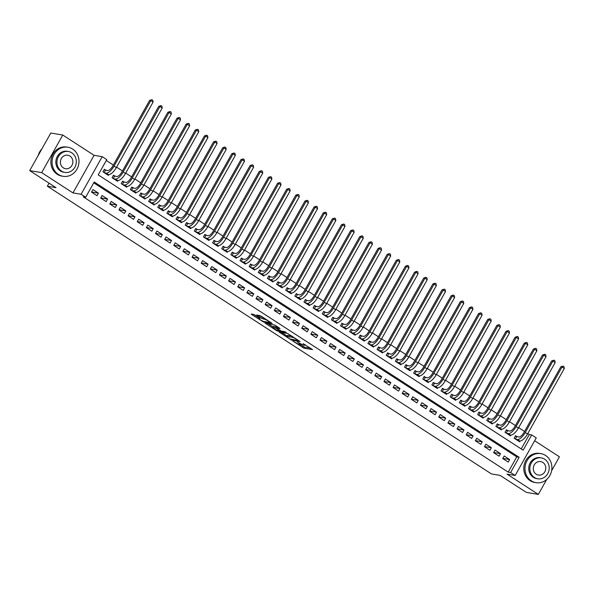 <?xml version="1.0" encoding="UTF-8"?>
<svg xmlns="http://www.w3.org/2000/svg" width="594" height="594" viewBox="0 0 594 594"><rect width="100%" height="100%" fill="white"/><g stroke="black" fill="none" stroke-linecap="round" stroke-linejoin="round"><path stroke-width="0.89" d="M292.827 341.015L304.024 348.203L312.593 349.606L303.096 343.629A3.705 0.557 -150.7 0 1 304.826 345.188A3.705 0.557 -150.7 0 1 304.462 345.24L303.764 345.121A3.705 0.557 -150.7 0 1 299.383 343.005L297.193 341.75L298.73 342.901A3.705 0.557 -150.7 0 1 300.453 344.461A3.705 0.557 -150.7 0 1 300.096 344.505L299.391 344.386A3.705 0.557 -150.7 0 1 295.018 342.278L292.827 341.015M254.975 315.058L253.608 314.397L251.232 314.003L251.663 314.508L263.617 322.022L272.186 323.426L261.063 316.082L256.719 314.954L261.783 318.377L264.575 319.275A3.096 0.468 -150.7 0 1 267.731 320.73A3.096 0.468 -150.7 0 1 269.669 322.342A3.096 0.468 -150.7 0 1 269.372 322.386L263.803 321.451A3.096 0.468 -150.7 0 1 260.647 319.995A3.096 0.468 -150.7 0 1 258.702 318.384A3.096 0.468 -150.7 0 1 259.006 318.339L260.046 318.481L259.504 317.998L254.975 315.058M85.677 197.238L81.103 194.275L102.205 156.675L106.772 159.638L98.218 174.881L523.143 450.178L531.697 434.934L536.263 437.897L515.169 475.49L510.595 472.527L519.149 457.291L94.231 181.994L85.677 197.238L83.279 196.837L508.204 472.126L510.595 472.527M515.169 475.49L507.024 474.123L538.327 494.401L526.358 492.396L500.081 475.378L491.468 473.938L47.357 186.204L55.97 187.652L29.7 170.627L41.669 172.631L72.965 192.909L81.103 194.275M279.128 332.076L291.513 340.095L300.081 341.498L287.593 333.494L279.128 332.076M276.195 330.398L265.072 323.054L275.007 325.118L280.078 328.541L276.537 327.977L276.96 328.482L281.333 331.088L284.905 331.682L286.241 332.492L277.561 331.058L276.195 330.398L276.418 329.997M29.7 170.627L50.794 133.034L62.771 135.038L41.669 172.631M538.327 494.401L546.71 479.462M551.603 470.738L559.422 456.808L534.652 440.763M105.955 170.307L104.358 169.268L102.933 171.807L108.412 175.364L108.828 174.621M115.095 176.225L113.499 175.185L112.073 177.732L117.553 181.281L117.968 180.546M124.235 182.143L122.631 181.111L121.206 183.65L126.693 187.199L127.109 186.464M133.368 188.068L131.771 187.028L130.346 189.568L135.833 193.124L136.241 192.382M142.508 193.986L140.912 192.946L139.486 195.493L144.966 199.042L145.382 198.307M151.648 199.903L150.052 198.871L148.626 201.411L154.106 204.96L154.522 204.225M160.788 205.828L159.185 204.789L157.759 207.328L163.246 210.885L163.654 210.142M169.921 211.746L168.325 210.714L166.899 213.253L172.379 216.803L172.795 216.068M179.061 217.664L177.465 216.632L176.039 219.171L181.519 222.72L181.935 221.985M188.201 223.589L186.598 222.55L185.172 225.089L190.659 228.645L191.075 227.91M197.342 229.507L195.738 228.475L194.312 231.014L199.799 234.563L200.208 233.828M206.474 235.424L204.878 234.392L203.452 236.932L208.932 240.481L209.348 239.746M215.615 241.35L214.018 240.31L212.593 242.849L218.072 246.406L218.488 245.671M224.755 247.267L223.151 246.235L221.725 248.775L227.212 252.324L227.621 251.589M233.888 253.193L232.291 252.153L230.866 254.692L236.345 258.249L236.761 257.506M243.028 259.11L241.431 258.071L240.006 260.61L245.485 264.167L245.901 263.432M252.168 265.028L250.564 263.996L249.138 266.535L254.626 270.084L255.041 269.349M261.308 270.953L259.704 269.914L258.279 272.453L263.766 276.01L264.174 275.267M270.441 276.871L268.844 275.831L267.419 278.378L272.898 281.927L273.314 281.192M279.581 282.789L277.985 281.756L276.559 284.296L282.039 287.845L282.454 287.11M288.721 288.714L287.117 287.674L285.692 290.214L291.179 293.77L291.587 293.028M297.854 294.631L296.257 293.592L294.832 296.139L300.312 299.688L300.727 298.953M306.994 300.549L305.398 299.517L303.972 302.056L309.452 305.606L309.868 304.871M316.134 306.474L314.53 305.435L313.112 307.974L318.592 311.531L319.008 310.788M325.274 312.392L323.671 311.36L322.245 313.899L327.732 317.448L328.14 316.713M334.407 318.31L332.811 317.278L331.385 319.817L336.865 323.366L337.281 322.631M343.547 324.235L341.951 323.195L340.525 325.735L346.005 329.291L346.421 328.556M352.688 330.153L351.084 329.121L349.658 331.66L355.145 335.209L355.554 334.474M361.82 336.07L360.224 335.038L358.798 337.578L364.285 341.127L364.694 340.392M370.96 341.996L369.364 340.956L367.938 343.495L373.418 347.052L373.834 346.317M380.101 347.913L378.504 346.881L377.079 349.421L382.558 352.97L382.974 352.235M389.241 353.838L387.637 352.799L386.211 355.338L391.698 358.895L392.107 358.152M398.374 359.756L396.777 358.717L395.352 361.256L400.831 364.813L401.247 364.077M407.514 365.674L405.917 364.642L404.492 367.181L409.971 370.73L410.387 369.995M416.654 371.599L415.05 370.559L413.624 373.099L419.112 376.655L419.527 375.913M425.794 377.517L424.19 376.477L422.765 379.024L428.252 382.573L428.66 381.838M434.927 383.434L433.33 382.402L431.905 384.942L437.384 388.491L437.8 387.756M444.067 389.36L442.471 388.32L441.045 390.859L446.525 394.416L446.94 393.674M453.207 395.277L451.603 394.238L450.178 396.785L455.665 400.334L456.073 399.599M462.34 401.195L460.744 400.163L459.318 402.702L464.798 406.251L465.213 405.516M471.48 407.12L469.884 406.081L468.458 408.62L473.938 412.177L474.354 411.434M480.62 413.038L479.016 411.998L477.591 414.545L483.078 418.094L483.494 417.359M489.76 418.956L488.157 417.924L486.731 420.463L492.218 424.012L492.626 423.277M498.893 424.881L497.297 423.841L495.871 426.381L501.351 429.937L501.767 429.202M508.033 430.799L506.437 429.766L505.011 432.306L510.491 435.855L510.907 435.12M502.739 458.546L508.226 462.095L509.652 459.556L504.165 456.006L502.739 458.546M493.607 452.628L499.086 456.177L500.512 453.638L495.032 450.089L493.607 452.628M484.466 446.703L489.946 450.259L491.372 447.72L485.892 444.164L484.466 446.703M475.326 440.785L480.813 444.334L482.239 441.795L476.752 438.246L475.326 440.785M466.193 434.867L471.673 438.417L473.099 435.877L467.619 432.328L466.193 434.867M457.053 428.942L462.533 432.499L463.959 429.959L458.479 426.403L457.053 428.942M447.913 423.025L453.4 426.574L454.818 424.034L449.339 420.485L447.913 423.025M438.773 417.107L444.26 420.656L445.686 418.117L440.199 414.56L438.773 417.107M429.64 411.182L435.12 414.738L436.545 412.199L431.066 408.642L429.64 411.182M420.5 405.264L425.98 408.813L427.405 406.274L421.926 402.725L420.5 405.264M411.36 399.346L416.847 402.895L418.273 400.356L412.785 396.799L411.36 399.346M402.22 393.421L407.707 396.978L409.132 394.431L403.645 390.882L402.22 393.421M393.087 387.503L398.567 391.052L399.992 388.513L394.513 384.964L393.087 387.503M383.947 381.578L389.426 385.135L390.852 382.595L385.372 379.039L383.947 381.578M374.807 375.66L380.294 379.217L381.719 376.67L376.232 373.121L374.807 375.66M365.674 369.743L371.153 373.292L372.579 370.753L367.099 367.203L365.674 369.743M356.534 363.818L362.013 367.374L363.439 364.835L357.959 361.278L356.534 363.818M347.393 357.9L352.881 361.449L354.306 358.91L348.819 355.361L347.393 357.9M338.253 351.982L343.74 355.531L345.166 352.992L339.679 349.443L338.253 351.982M329.121 346.057L334.6 349.614L336.026 347.074L330.546 343.518L329.121 346.057M319.98 340.139L325.46 343.688L326.886 341.149L321.406 337.6L319.98 340.139M310.84 334.222L316.327 337.771L317.753 335.231L312.266 331.682L310.84 334.222M301.707 328.296L307.187 331.853L308.613 329.314L303.133 325.757L301.707 328.296M292.567 322.379L298.047 325.928L299.473 323.388L293.993 319.839L292.567 322.379M283.427 316.461L288.914 320.01L290.34 317.471L284.853 313.914L283.427 316.461M274.287 310.536L279.774 314.092L281.2 311.553L275.713 307.996L274.287 310.536M265.154 304.618L270.634 308.167L272.059 305.628L266.58 302.079L265.154 304.618M256.014 298.7L261.494 302.249L262.919 299.71L257.44 296.154L256.014 298.7M246.874 292.775L252.361 296.332L253.787 293.785L248.299 290.236L246.874 292.775M237.741 286.857L243.221 290.407L244.646 287.867L239.167 284.318L237.741 286.857M228.601 280.932L234.081 284.489L235.506 281.95L230.027 278.393L228.601 280.932M219.461 275.015L224.948 278.571L226.373 276.024L220.886 272.475L219.461 275.015M210.321 269.097L215.808 272.646L217.233 270.107L211.746 266.558L210.321 269.097M201.188 263.172L206.667 266.728L208.093 264.189L202.613 260.632L201.188 263.172M192.048 257.254L197.527 260.803L198.953 258.264L193.473 254.715L192.048 257.254M182.907 251.336L188.395 254.885L189.82 252.346L184.333 248.797L182.907 251.336M173.767 245.411L179.254 248.968L180.68 246.428L175.193 242.872L173.767 245.411M164.635 239.493L170.114 243.043L171.54 240.503L166.06 236.954L164.635 239.493M155.494 233.576L160.974 237.125L162.4 234.585L156.92 231.036L155.494 233.576M146.354 227.651L151.841 231.207L153.267 228.668L147.78 225.111L146.354 227.651M137.221 221.733L142.701 225.282L144.127 222.743L138.647 219.193L137.221 221.733M128.081 215.815L133.561 219.364L134.987 216.825L129.507 213.268L128.081 215.815M118.941 209.89L124.428 213.446L125.854 210.907L120.367 207.351L118.941 209.89M109.801 203.972L115.288 207.521L116.714 204.982L111.227 201.433L109.801 203.972M100.668 198.054L106.148 201.604L107.573 199.064L102.094 195.508L100.668 198.054M508.204 472.126L516.758 456.89L93.755 182.833M98.433 193.139L92.954 189.59L91.528 192.129L97.008 195.686L98.433 193.139L91.602 191.996M521.22 448.93L529.299 434.533L527.799 433.561M524.554 431.459L518.659 427.635M515.414 425.534L509.518 421.718M506.274 419.616L500.378 415.8M497.133 413.691L491.245 409.875M488.001 407.774L482.105 403.957M478.861 401.856L472.965 398.039M469.72 395.931L463.832 392.114M460.588 390.013L454.692 386.197M451.447 384.095L445.552 380.271M442.307 378.17L436.412 374.354M433.167 372.252L427.279 368.436M424.034 366.335L418.139 362.511M414.894 360.409L408.999 356.593M405.754 354.492L399.866 350.675M396.621 348.574L390.726 344.75M387.481 342.649L381.586 338.832M378.341 336.731L372.445 332.915M369.201 330.813L363.313 326.99M360.068 324.888L354.173 321.072M350.928 318.971L345.032 315.154M341.788 313.045L335.9 309.229M332.655 307.128L326.759 303.311M323.515 301.21L317.619 297.394M314.375 295.285L308.479 291.468M305.234 289.367L299.346 285.551M296.102 283.449L290.206 279.626M286.961 277.524L281.066 273.708M277.821 271.607L271.933 267.79M268.681 265.689L262.793 261.865M259.548 259.764L253.653 255.947M250.408 253.846L244.513 250.029M241.268 247.928L235.38 244.104M232.135 242.003L226.24 238.187M222.995 236.085L217.1 232.269M213.855 230.168L207.959 226.344M204.715 224.242L198.827 220.426M195.582 218.325L189.686 214.508M186.442 212.4L180.546 208.583M177.302 206.482L171.414 202.665M168.169 200.564L162.273 196.748M159.029 194.639L153.133 190.823M149.888 188.721L143.993 184.905M140.748 182.804L134.86 178.98M131.616 176.878L125.72 173.062M122.475 170.961L116.58 167.144M113.335 165.043L106.304 160.484M517.174 436.716L515.57 435.684L514.144 438.224L519.631 441.773L520.04 441.038M49.057 183.167L47.357 186.204M72.965 192.909L94.067 155.316L62.771 135.038M94.067 155.316L102.205 156.675M529.299 434.533L531.697 434.934M516.758 456.89L519.149 457.291M509.652 459.556L502.814 458.412M500.512 453.638L493.681 452.494M491.372 447.72L484.541 446.569M482.239 441.795L475.4 440.651M473.099 435.877L466.268 434.734M463.959 429.959L457.128 428.809M454.818 424.034L447.987 422.891M445.686 418.117L438.847 416.973M436.545 412.199L429.714 411.048M427.405 406.274L420.574 405.13M418.273 400.356L411.434 399.213M409.132 394.431L402.301 393.287M399.992 388.513L393.161 387.37M390.852 382.595L384.021 381.452M381.719 376.67L374.881 375.527M372.579 370.753L365.748 369.609M363.439 364.835L356.608 363.691M354.306 358.91L347.468 357.766M345.166 352.992L338.328 351.848M336.026 347.074L329.195 345.923M326.886 341.149L320.055 340.006M317.753 335.231L310.914 334.088M308.613 329.314L301.782 328.163M299.473 323.388L292.642 322.245M290.34 317.471L283.501 316.327M281.2 311.553L274.361 310.402M272.059 305.628L265.228 304.484M262.919 299.71L256.088 298.567M253.787 293.785L246.948 292.642M244.646 287.867L237.815 286.724M235.506 281.95L228.675 280.806M226.373 276.024L219.535 274.881M217.233 270.107L210.395 268.963M208.093 264.189L201.262 263.045M198.953 258.264L192.122 257.12M189.82 252.346L182.982 251.203M180.68 246.428L173.849 245.277M171.54 240.503L164.709 239.36M162.4 234.585L155.569 233.442M153.267 228.668L146.428 227.517M144.127 222.743L137.296 221.599M134.987 216.825L128.156 215.681M125.854 210.907L119.015 209.756M116.714 204.982L109.875 203.839M107.573 199.064L100.742 197.921M300.111 344.513L304.596 347.186L310.64 348.195M281.549 332.477L287.043 336.041M289.813 338.907L298.195 340.614L296.599 339.419A3.705 0.557 -150.7 0 0 292.226 337.303L287.147 336.456A3.705 0.557 -150.7 0 0 286.791 336.501A3.705 0.557 -150.7 0 0 288.513 338.06L289.813 338.907M286.791 336.501L287.355 335.491A3.705 0.557 -150.7 0 1 287.719 335.439L292.07 336.167M272.958 326.915L267.597 323.44M278.126 327.131L277.042 327.079M272.973 327.383A3.096 0.468 -150.7 0 0 272.676 327.42A3.096 0.468 -150.7 0 0 274.614 329.039A3.096 0.468 -150.7 0 0 277.777 330.494L279.848 330.806L276.307 328.371L272.973 327.383L273.544 326.366A3.096 0.468 -150.7 0 0 273.247 326.403L272.676 327.42M276.804 327.309L275.505 326.693L274.94 327.71M273.544 326.366L275.505 326.693M259.244 315.347L264.174 318.094M253.653 314.412L258.991 317.872M515.325 436.122L518.822 436.998A5.895 2.257 -57.1 0 0 524.071 432.313L560.818 366.825L563.082 366.09L563.996 366.684L564.3 368.51L527.546 433.999A8.843 3.386 122.9 0 1 519.683 441.015L518.027 440.741M564.3 368.51L562.013 367.025L525.267 432.514A8.843 3.386 122.9 0 1 517.396 439.538L515.748 439.263M563.082 366.09L562.013 367.025L560.818 366.825M516.691 436.642L515.362 439.011M531.303 480.85A14.731 13.424 99.5 0 0 535.996 482.684A14.731 13.424 99.5 0 0 550.987 473.047A14.731 13.424 99.5 0 0 545.559 455.45A14.731 13.424 99.5 0 0 540.867 453.616A14.731 13.424 99.5 0 0 525.876 463.253A14.731 13.424 99.5 0 0 531.303 480.85M540.867 453.616L539.671 453.415A14.731 13.424 99.5 0 0 524.68 463.053A14.731 13.424 99.5 0 0 530.108 480.65A14.731 13.424 99.5 0 0 534.8 482.484L535.996 482.684M537.778 478.801L536.679 478.616A10.61 9.667 -80.5 0 1 533.301 477.294A10.61 9.667 -80.5 0 1 529.395 464.627A10.61 9.667 -80.5 0 1 540.184 457.684L541.283 457.87A10.61 9.667 99.5 0 0 530.494 464.812A10.61 9.667 99.5 0 0 534.4 477.479A10.61 9.667 99.5 0 0 537.778 478.801A10.61 9.667 99.5 0 0 548.574 471.859A10.61 9.667 99.5 0 0 544.661 459.192A10.61 9.667 99.5 0 0 541.283 457.87M542.842 462.444A6.838 6.23 99.5 0 0 540.659 461.59A6.838 6.23 99.5 0 0 533.709 466.06A6.838 6.23 99.5 0 0 536.226 474.227A6.838 6.23 99.5 0 0 538.402 475.074A6.838 6.23 99.5 0 0 545.359 470.604A6.838 6.23 99.5 0 0 542.842 462.444M58.405 174.473A14.731 13.424 99.5 0 0 63.098 176.307A14.731 13.424 99.5 0 0 78.089 166.669A14.731 13.424 99.5 0 0 72.661 149.072A14.731 13.424 99.5 0 0 67.968 147.238A14.731 13.424 99.5 0 0 52.977 156.875A14.731 13.424 99.5 0 0 58.405 174.473M67.968 147.238L66.773 147.037A14.731 13.424 99.5 0 0 51.782 156.675A14.731 13.424 99.5 0 0 57.21 174.272A14.731 13.424 99.5 0 0 61.902 176.106L63.098 176.307M64.88 172.423L63.781 172.238A10.61 9.667 -80.5 0 1 60.402 170.916A10.61 9.667 -80.5 0 1 56.497 158.249A10.61 9.667 -80.5 0 1 67.285 151.307L68.392 151.492A10.61 9.667 99.5 0 0 57.596 158.435A10.61 9.667 99.5 0 0 61.501 171.102A10.61 9.667 99.5 0 0 64.88 172.423A10.61 9.667 99.5 0 0 75.676 165.481A10.61 9.667 99.5 0 0 71.77 152.814A10.61 9.667 99.5 0 0 68.392 151.492M69.944 156.066A6.838 6.23 99.5 0 0 67.768 155.212A6.838 6.23 99.5 0 0 60.811 159.682A6.838 6.23 99.5 0 0 63.328 167.85A6.838 6.23 99.5 0 0 65.503 168.696A6.838 6.23 99.5 0 0 72.461 164.226A6.838 6.23 99.5 0 0 69.944 156.066M41.884 148.916A14.731 13.424 99.5 0 0 38.202 155.487M506.185 430.204L509.682 431.073A5.895 2.257 -57.1 0 0 514.931 426.395L551.678 360.907L553.942 360.172L554.855 360.766L555.16 362.585L518.414 428.074A8.843 3.386 122.9 0 1 510.543 435.098L508.895 434.823M555.16 362.585L552.88 361.107L516.127 426.596A8.843 3.386 122.9 0 1 508.256 433.613L506.608 433.338M553.942 360.172L552.88 361.107L551.678 360.907M507.551 430.717L506.222 433.085M497.052 424.287L500.549 425.156A5.895 2.257 -57.1 0 0 505.791 420.478L542.545 354.989L544.809 354.254L545.723 354.841L546.027 356.667L509.273 422.156A8.843 3.386 122.9 0 1 501.403 429.172L499.754 428.898M546.027 356.667L543.74 355.19L506.986 420.678A8.843 3.386 122.9 0 1 499.123 427.695L497.468 427.42M544.809 354.254L543.74 355.19L542.545 354.989M498.411 424.799L497.081 427.168M487.912 418.362L491.409 419.238A5.895 2.257 -57.1 0 0 496.651 414.553L533.405 349.064L535.669 348.329L536.582 348.923L536.887 350.75L500.133 416.238A8.843 3.386 122.9 0 1 492.27 423.255L490.614 422.98M536.887 350.75L534.6 349.265L497.854 414.753A8.843 3.386 122.9 0 1 489.983 421.777L488.335 421.502M535.669 348.329L534.6 349.265L533.405 349.064M489.278 418.881L487.941 421.25M478.771 412.444L482.269 413.313A5.895 2.257 -57.1 0 0 487.518 408.635L524.264 343.146L526.529 342.411L527.442 343.005L527.747 344.824L491 410.313A8.843 3.386 122.9 0 1 483.13 417.337L481.482 417.055M527.747 344.824L525.46 343.347L488.714 408.835A8.843 3.386 122.9 0 1 480.843 415.852L479.195 415.577M526.529 342.411L525.46 343.347L524.264 343.146M480.138 412.956L478.809 415.325M469.631 406.526L473.136 407.395A5.895 2.257 -57.1 0 0 478.378 402.717L515.132 337.229L517.396 336.486L518.31 337.08L518.607 338.907L481.86 404.395A8.843 3.386 122.9 0 1 473.99 411.412L472.341 411.137M518.607 338.907L516.327 337.429L479.573 402.918A8.843 3.386 122.9 0 1 471.71 409.934L470.054 409.66M517.396 336.486L516.327 337.429L515.132 337.229M470.997 407.039L469.668 409.407M460.499 400.601L463.996 401.477A5.895 2.257 -57.1 0 0 469.238 396.792L505.991 331.303L508.256 330.568L509.169 331.162L509.474 332.989L472.72 398.477A8.843 3.386 122.9 0 1 464.857 405.494L463.201 405.219M509.474 332.989L507.187 331.504L470.433 396.992A8.843 3.386 122.9 0 1 462.57 404.017L460.914 403.734M508.256 330.568L507.187 331.504L505.991 331.303M461.865 401.113L460.528 403.489M451.358 394.683L454.856 395.552A5.895 2.257 -57.1 0 0 460.105 390.874L496.851 325.386L499.116 324.651L500.029 325.245L500.334 327.064L463.58 392.552A8.843 3.386 122.9 0 1 455.717 399.576L454.061 399.294M500.334 327.064L498.047 325.586L461.3 391.075A8.843 3.386 122.9 0 1 453.43 398.091L451.782 397.817M499.116 324.651L498.047 325.586L496.851 325.386M452.725 395.196L451.395 397.564M442.218 388.766L445.715 389.634A5.895 2.257 -57.1 0 0 450.965 384.957L487.711 319.468L489.976 318.726L490.889 319.32L491.193 321.146L454.447 386.635A8.843 3.386 122.9 0 1 446.577 393.651L444.928 393.376M491.193 321.146L488.914 319.669L452.16 385.157A8.843 3.386 122.9 0 1 444.29 392.174L442.641 391.899M489.976 318.726L488.914 319.669L487.711 319.468M443.584 389.278L442.255 391.646M433.078 382.84L436.583 383.717A5.895 2.257 -57.1 0 0 441.825 379.031L478.578 313.543L480.843 312.808L481.756 313.402L482.061 315.228L445.307 380.717A8.843 3.386 122.9 0 1 437.436 387.734L435.788 387.459M482.061 315.228L479.774 313.743L443.02 379.232A8.843 3.386 122.9 0 1 435.157 386.256L433.501 385.974M480.843 312.808L479.774 313.743L478.578 313.543M434.444 383.353L433.115 385.729M423.945 376.923L427.442 377.791A5.895 2.257 -57.1 0 0 432.684 373.114L469.438 307.625L471.703 306.89L472.616 307.477L472.921 309.303L436.167 374.792A8.843 3.386 122.9 0 1 428.304 381.816L426.648 381.534M472.921 309.303L470.634 307.826L433.887 373.314A8.843 3.386 122.9 0 1 426.017 380.331L424.368 380.056M471.703 306.89L470.634 307.826L469.438 307.625M425.311 377.435L423.975 379.804M414.805 370.998L418.302 371.874A5.895 2.257 -57.1 0 0 423.552 367.196L460.298 301.707L462.563 300.965L463.476 301.559L463.78 303.386L427.034 368.874A8.843 3.386 122.9 0 1 419.164 375.891L417.508 375.616M463.78 303.386L461.493 301.908L424.747 367.396A8.843 3.386 122.9 0 1 416.877 374.413L415.228 374.138M462.563 300.965L461.493 301.908L460.298 301.707M416.171 371.517L414.842 373.886M405.665 365.08L409.169 365.949A5.895 2.257 -57.1 0 0 414.412 361.271L451.158 295.782L453.422 295.047L454.343 295.641L454.64 297.468L417.894 362.956A8.843 3.386 122.9 0 1 410.023 369.973L408.375 369.698M454.64 297.468L452.361 295.983L415.607 361.471A8.843 3.386 122.9 0 1 407.744 368.495L406.088 368.213M453.422 295.047L452.361 295.983L451.158 295.782M407.031 365.592L405.702 367.968M396.532 359.162L400.029 360.031A5.895 2.257 -57.1 0 0 405.271 355.353L442.025 289.865L444.29 289.13L445.203 289.716L445.507 291.543L408.754 357.031A8.843 3.386 122.9 0 1 400.883 364.055L399.235 363.773M445.507 291.543L443.221 290.065L406.467 355.554A8.843 3.386 122.9 0 1 398.604 362.57L396.948 362.295M444.29 289.13L443.221 290.065L442.025 289.865M397.891 359.674L396.562 362.043M387.392 353.237L390.889 354.113A5.895 2.257 -57.1 0 0 396.131 349.435L432.885 283.947L435.15 283.204L436.063 283.798L436.367 285.625L399.614 351.113A8.843 3.386 122.9 0 1 391.75 358.13L390.095 357.855M436.367 285.625L434.08 284.147L397.334 349.636A8.843 3.386 122.9 0 1 389.464 356.652L387.815 356.378M435.15 283.204L434.08 284.147L432.885 283.947M388.758 353.757L387.429 356.125M378.252 347.319L381.749 348.188A5.895 2.257 -57.1 0 0 386.998 343.51L423.745 278.022L426.009 277.287L426.923 277.881L427.227 279.707L390.481 345.196A8.843 3.386 122.9 0 1 382.61 352.212L380.962 351.938M427.227 279.707L424.948 278.222L388.194 343.711A8.843 3.386 122.9 0 1 380.323 350.735L378.675 350.453M426.009 277.287L424.948 278.222L423.745 278.022M379.618 347.832L378.289 350.208M369.112 341.402L372.616 342.27A5.895 2.257 -57.1 0 0 377.858 337.592L414.612 272.104L416.877 271.369L417.79 271.955L418.087 273.782L381.341 339.271A8.843 3.386 122.9 0 1 373.47 346.295L371.822 346.012M418.087 273.782L415.807 272.304L379.054 337.793A8.843 3.386 122.9 0 1 371.191 344.81L369.535 344.535M416.877 271.369L415.807 272.304L414.612 272.104M370.478 341.914L369.149 344.282M359.979 335.476L363.476 336.353A5.895 2.257 -57.1 0 0 368.718 331.667L405.472 266.179L407.736 265.444L408.65 266.038L408.954 267.864L372.2 333.353A8.843 3.386 122.9 0 1 364.337 340.369L362.682 340.095M408.954 267.864L406.667 266.379L369.921 331.868A8.843 3.386 122.9 0 1 362.05 338.892L360.395 338.617M407.736 265.444L406.667 266.379L405.472 266.179M361.345 335.996L360.009 338.365M350.839 329.559L354.336 330.427A5.895 2.257 -57.1 0 0 359.585 325.75L396.332 260.261L398.596 259.526L399.51 260.12L399.814 261.939L363.06 327.428A8.843 3.386 122.9 0 1 355.197 334.452L353.541 334.177M399.814 261.939L397.527 260.462L360.781 325.95A8.843 3.386 122.9 0 1 352.91 332.967L351.262 332.692M398.596 259.526L397.527 260.462L396.332 260.261M352.205 330.071L350.876 332.44M341.699 323.641L345.196 324.51A5.895 2.257 -57.1 0 0 350.445 319.832L387.191 254.343L389.456 253.608L390.377 254.195L390.674 256.021L353.927 321.51A8.843 3.386 122.9 0 1 346.057 328.527L344.409 328.252M390.674 256.021L388.394 254.544L351.641 320.032A8.843 3.386 122.9 0 1 343.77 327.049L342.122 326.774M389.456 253.608L388.394 254.544L387.191 254.343M343.065 324.153L341.736 326.522M332.566 317.716L336.063 318.592A5.895 2.257 -57.1 0 0 341.305 313.907L378.059 248.418L380.323 247.683L381.237 248.277L381.541 250.104L344.787 315.592A8.843 3.386 122.9 0 1 336.917 322.609L335.268 322.334M381.541 250.104L379.254 248.619L342.5 314.107A8.843 3.386 122.9 0 1 334.637 321.131L332.982 320.857M380.323 247.683L379.254 248.619L378.059 248.418M333.925 318.236L332.595 320.604M323.426 311.798L326.923 312.667A5.895 2.257 -57.1 0 0 332.165 307.989L368.919 242.501L371.183 241.765L372.096 242.359L372.401 244.179L335.647 309.667A8.843 3.386 122.9 0 1 327.784 316.691L326.128 316.416M372.401 244.179L370.114 242.701L333.368 308.189A8.843 3.386 122.9 0 1 325.497 315.206L323.849 314.931M371.183 241.765L370.114 242.701L368.919 242.501M324.792 312.31L323.463 314.679M314.285 305.88L317.783 306.749A5.895 2.257 -57.1 0 0 323.032 302.071L359.778 236.583L362.043 235.84L362.956 236.434L363.261 238.261L326.514 303.749A8.843 3.386 122.9 0 1 318.644 310.766L316.996 310.491M363.261 238.261L360.974 236.783L324.227 302.272A8.843 3.386 122.9 0 1 316.357 309.288L314.709 309.014M362.043 235.84L360.974 236.783L359.778 236.583M315.652 306.393L314.323 308.761M305.145 299.955L308.65 300.831A5.895 2.257 -57.1 0 0 313.892 296.146L350.646 230.658L352.91 229.923L353.824 230.517L354.121 232.343L317.374 297.832A8.843 3.386 122.9 0 1 309.504 304.848L307.855 304.574M354.121 232.343L351.841 230.858L315.087 296.347A8.843 3.386 122.9 0 1 307.224 303.371L305.568 303.089M352.91 229.923L351.841 230.858L350.646 230.658M306.511 300.467L305.182 302.843M296.012 294.037L299.51 294.906A5.895 2.257 -57.1 0 0 304.752 290.228L341.505 224.74L343.77 224.005L344.683 224.599L344.988 226.418L308.234 291.906A8.843 3.386 122.9 0 1 300.371 298.931L298.715 298.648M344.988 226.418L342.701 224.94L305.947 290.429A8.843 3.386 122.9 0 1 298.084 297.446L296.428 297.171M343.77 224.005L342.701 224.94L341.505 224.74M297.379 294.55L296.042 296.918M286.872 288.12L290.369 288.988A5.895 2.257 -57.1 0 0 295.619 284.311L332.365 218.822L334.63 218.08L335.543 218.674L335.848 220.5L299.094 285.989A8.843 3.386 122.9 0 1 291.231 293.005L289.575 292.731M335.848 220.5L333.561 219.023L296.814 284.511A8.843 3.386 122.9 0 1 288.944 291.528L287.296 291.253M334.63 218.08L333.561 219.023L332.365 218.822M288.238 288.632L286.909 291.001M277.732 282.195L281.229 283.071A5.895 2.257 -57.1 0 0 286.479 278.386L323.225 212.897L325.49 212.162L326.403 212.756L326.707 214.583L289.961 280.071A8.843 3.386 122.9 0 1 282.091 287.088L280.442 286.813M326.707 214.583L324.428 213.098L287.674 278.586A8.843 3.386 122.9 0 1 279.804 285.61L278.155 285.328M325.49 212.162L324.428 213.098L323.225 212.897M279.098 282.707L277.769 285.083M268.599 276.277L272.097 277.146A5.895 2.257 -57.1 0 0 277.339 272.468L314.092 206.979L316.357 206.244L317.27 206.831L317.575 208.657L280.821 274.146A8.843 3.386 122.9 0 1 272.95 281.17L271.302 280.888M317.575 208.657L315.288 207.18L278.534 272.668A8.843 3.386 122.9 0 1 270.671 279.685L269.015 279.41M316.357 206.244L315.288 207.18L314.092 206.979M269.958 276.789L268.629 279.158M259.459 270.352L262.956 271.228A5.895 2.257 -57.1 0 0 268.198 266.55L304.952 201.062L307.217 200.319L308.13 200.913L308.435 202.74L271.681 268.228A8.843 3.386 122.9 0 1 263.818 275.245L262.162 274.97M308.435 202.74L306.148 201.262L269.401 266.751A8.843 3.386 122.9 0 1 261.531 273.767L259.882 273.492M307.217 200.319L306.148 201.262L304.952 201.062M260.825 270.871L259.496 273.24M250.319 264.434L253.816 265.303A5.895 2.257 -57.1 0 0 259.066 260.625L295.812 195.136L298.077 194.401L298.99 194.995L299.294 196.822L262.548 262.31A8.843 3.386 122.9 0 1 254.678 269.327L253.029 269.052M299.294 196.822L297.007 195.337L260.261 260.825A8.843 3.386 122.9 0 1 252.391 267.849L250.742 267.567M298.077 194.401L297.007 195.337L295.812 195.136M251.685 264.946L250.356 267.322M241.179 258.516L244.683 259.385A5.895 2.257 -57.1 0 0 249.926 254.707L286.679 189.219L288.944 188.484L289.857 189.07L290.154 190.897L253.408 256.385A8.843 3.386 122.9 0 1 245.537 263.409L243.889 263.127M290.154 190.897L287.875 189.419L251.121 254.908A8.843 3.386 122.9 0 1 243.258 261.924L241.602 261.65M288.944 188.484L287.875 189.419L286.679 189.219M242.545 259.029L241.216 261.397M232.046 252.591L235.543 253.467A5.895 2.257 -57.1 0 0 240.785 248.789L277.539 183.301L279.804 182.558L280.717 183.152L281.021 184.979L244.268 250.468A8.843 3.386 122.9 0 1 236.405 257.484L234.749 257.209M281.021 184.979L278.735 183.501L241.981 248.99A8.843 3.386 122.9 0 1 234.118 256.007L232.462 255.732M279.804 182.558L278.735 183.501L277.539 183.301M233.412 253.111L232.076 255.479M222.906 246.673L226.403 247.542A5.895 2.257 -57.1 0 0 231.653 242.864L268.399 177.376L270.664 176.641L271.577 177.235L271.881 179.061L235.127 244.55A8.843 3.386 122.9 0 1 227.264 251.566L225.609 251.292M271.881 179.061L269.594 177.576L232.848 243.065A8.843 3.386 122.9 0 1 224.978 250.089L223.329 249.807M270.664 176.641L269.594 177.576L268.399 177.376M224.272 247.186L222.943 249.562M213.766 240.756L217.263 241.624A5.895 2.257 -57.1 0 0 222.512 236.947L259.259 171.458L261.523 170.723L262.437 171.31L262.741 173.136L225.995 238.625A8.843 3.386 122.9 0 1 218.124 245.649L216.476 245.367M262.741 173.136L260.462 171.659L223.708 237.147A8.843 3.386 122.9 0 1 215.837 244.164L214.189 243.889M261.523 170.723L260.462 171.659L259.259 171.458M215.132 241.268L213.803 243.637M204.633 234.83L208.13 235.707A5.895 2.257 -57.1 0 0 213.372 231.021L250.126 165.533L252.391 164.798L253.304 165.392L253.608 167.218L216.855 232.707A8.843 3.386 122.9 0 1 208.984 239.724L207.336 239.449M253.608 167.218L251.321 165.733L214.568 231.222A8.843 3.386 122.9 0 1 206.705 238.246L205.049 237.971M252.391 164.798L251.321 165.733L250.126 165.533M205.992 235.35L204.663 237.719M195.493 228.913L198.99 229.781A5.895 2.257 -57.1 0 0 204.232 225.104L240.986 159.615L243.25 158.88L244.164 159.474L244.468 161.293L207.714 226.782A8.843 3.386 122.9 0 1 199.851 233.806L198.196 233.531M244.468 161.293L242.181 159.816L205.435 225.304A8.843 3.386 122.9 0 1 197.564 232.321L195.916 232.046M243.25 158.88L242.181 159.816L240.986 159.615M196.859 229.425L195.523 231.801M186.353 222.995L189.85 223.864A5.895 2.257 -57.1 0 0 195.099 219.186L231.846 153.698L234.11 152.962L235.024 153.549L235.328 155.376L198.582 220.864A8.843 3.386 122.9 0 1 190.711 227.881L189.055 227.606M235.328 155.376L233.041 153.898L196.295 219.386A8.843 3.386 122.9 0 1 188.424 226.403L186.776 226.128M234.11 152.962L233.041 153.898L231.846 153.698M187.719 223.507L186.39 225.876M177.212 217.07L180.717 217.946A5.895 2.257 -57.1 0 0 185.959 213.261L222.705 147.772L224.97 147.037L225.891 147.631L226.188 149.458L189.441 214.946A8.843 3.386 122.9 0 1 181.571 221.963L179.923 221.688M226.188 149.458L223.908 147.973L187.155 213.461A8.843 3.386 122.9 0 1 179.291 220.485L177.636 220.211M224.97 147.037L223.908 147.973L222.705 147.772M178.579 217.59L177.25 219.958M168.08 211.152L171.577 212.021A5.895 2.257 -57.1 0 0 176.819 207.343L213.573 141.855L215.837 141.12L216.751 141.714L217.055 143.533L180.301 209.021A8.843 3.386 122.9 0 1 172.438 216.045L170.782 215.771M217.055 143.533L214.768 142.055L178.014 207.544A8.843 3.386 122.9 0 1 170.151 214.56L168.496 214.286M215.837 141.12L214.768 142.055L213.573 141.855M169.439 211.664L168.109 214.033M158.94 205.234L162.437 206.103A5.895 2.257 -57.1 0 0 167.686 201.425L204.433 135.937L206.697 135.194L207.61 135.788L207.915 137.615L171.161 203.103A8.843 3.386 122.9 0 1 163.298 210.12L161.642 209.845M207.915 137.615L205.628 136.137L168.882 201.626A8.843 3.386 122.9 0 1 161.011 208.643L159.363 208.368M206.697 135.194L205.628 136.137L204.433 135.937M160.306 205.747L158.977 208.115M149.799 199.309L153.297 200.185A5.895 2.257 -57.1 0 0 158.546 195.5L195.292 130.012L197.557 129.277L198.47 129.871L198.775 131.697L162.028 197.186A8.843 3.386 122.9 0 1 154.158 204.202L152.51 203.928M198.775 131.697L196.495 130.212L159.741 195.701A8.843 3.386 122.9 0 1 151.871 202.725L150.223 202.443M197.557 129.277L196.495 130.212L195.292 130.012M151.166 199.822L149.837 202.198M140.659 193.392L144.164 194.26A5.895 2.257 -57.1 0 0 149.406 189.583L186.16 124.094L188.424 123.359L189.338 123.953L189.642 125.772L152.888 191.261A8.843 3.386 122.9 0 1 145.018 198.285L143.369 198.002M189.642 125.772L187.355 124.295L150.601 189.783A8.843 3.386 122.9 0 1 142.738 196.8L141.082 196.525M188.424 123.359L187.355 124.295L186.16 124.094M142.025 193.904L140.696 196.272M131.526 187.474L135.024 188.343A5.895 2.257 -57.1 0 0 140.266 183.665L177.019 118.176L179.284 117.434L180.197 118.028L180.502 119.854L143.748 185.343A8.843 3.386 122.9 0 1 135.885 192.359L134.229 192.085M180.502 119.854L178.215 118.377L141.469 183.865A8.843 3.386 122.9 0 1 133.598 190.882L131.942 190.607M179.284 117.434L178.215 118.377L177.019 118.176M132.893 187.986L131.556 190.355M122.386 181.549L125.883 182.425A5.895 2.257 -57.1 0 0 131.133 177.74L167.879 112.251L170.144 111.516L171.057 112.11L171.362 113.937L134.615 179.425A8.843 3.386 122.9 0 1 126.745 186.442L125.089 186.167M171.362 113.937L169.075 112.452L132.328 177.94A8.843 3.386 122.9 0 1 124.458 184.964L122.81 184.682M170.144 111.516L169.075 112.452L167.879 112.251M123.752 182.061L122.423 184.437M113.246 175.631L116.751 176.5A5.895 2.257 -57.1 0 0 121.993 171.822L158.739 106.333L161.004 105.598L161.924 106.185L162.221 108.011L125.475 173.5A8.843 3.386 122.9 0 1 117.605 180.524L115.956 180.242M162.221 108.011L159.942 106.534L123.188 172.022A8.843 3.386 122.9 0 1 115.325 179.039L113.669 178.764M161.004 105.598L159.942 106.534L158.739 106.333M114.612 176.143L113.283 178.512M104.113 169.706L107.611 170.582A5.895 2.257 -57.1 0 0 112.853 165.904L149.606 100.416L151.871 99.673L152.784 100.267L153.089 102.094L116.335 167.582A8.843 3.386 122.9 0 1 108.464 174.599L106.816 174.324M153.089 102.094L150.802 100.616L114.048 166.105A8.843 3.386 122.9 0 1 106.185 173.121L104.529 172.847M151.871 99.673L150.802 100.616L149.606 100.416M105.472 170.226L104.143 172.594M304.596 347.186L304.024 348.203M303.222 346.525L302.658 347.542M291.817 339.545L291.513 340.095M279.781 332.187L279.559 332.581M292.649 336.546L292.226 337.303M287.719 335.439L287.147 336.456M265.83 323.151L265.607 323.544M277.108 326.96L276.537 327.977M277.873 330.509L277.561 331.058M259.281 317.849L259.006 318.339M264.954 318.599L264.575 319.275M263.721 318.02L263.149 319.037M262.355 317.359L261.783 318.377M257.477 315.05L257.254 315.444M263.922 321.473L263.617 322.022M262.466 320.968L262.244 321.361M251.886 314.115L251.663 314.508M519.683 441.015L517.396 439.538M527.546 433.999L525.267 432.514M510.543 435.098L508.256 433.613M518.414 428.074L516.127 426.596M501.403 429.172L499.123 427.695M509.273 422.156L506.986 420.678M492.27 423.255L489.983 421.777M500.133 416.238L497.854 414.753M483.13 417.337L480.843 415.852M491 410.313L488.714 408.835M473.99 411.412L471.71 409.934M481.86 404.395L479.573 402.918M464.857 405.494L462.57 404.017M472.72 398.477L470.433 396.992M455.717 399.576L453.43 398.091M463.58 392.552L461.3 391.075M446.577 393.651L444.29 392.174M454.447 386.635L452.16 385.157M437.436 387.734L435.157 386.256M445.307 380.717L443.02 379.232M428.304 381.816L426.017 380.331M436.167 374.792L433.887 373.314M419.164 375.891L416.877 374.413M427.034 368.874L424.747 367.396M410.023 369.973L407.744 368.495M417.894 362.956L415.607 361.471M400.883 364.055L398.604 362.57M408.754 357.031L406.467 355.554M391.75 358.13L389.464 356.652M399.614 351.113L397.334 349.636M382.61 352.212L380.323 350.735M390.481 345.196L388.194 343.711M373.47 346.295L371.191 344.81M381.341 339.271L379.054 337.793M364.337 340.369L362.05 338.892M372.2 333.353L369.921 331.868M355.197 334.452L352.91 332.967M363.06 327.428L360.781 325.95M346.057 328.527L343.77 327.049M353.927 321.51L351.641 320.032M336.917 322.609L334.637 321.131M344.787 315.592L342.5 314.107M327.784 316.691L325.497 315.206M335.647 309.667L333.368 308.189M318.644 310.766L316.357 309.288M326.514 303.749L324.227 302.272M309.504 304.848L307.224 303.371M317.374 297.832L315.087 296.347M300.371 298.931L298.084 297.446M308.234 291.906L305.947 290.429M291.231 293.005L288.944 291.528M299.094 285.989L296.814 284.511M282.091 287.088L279.804 285.61M289.961 280.071L287.674 278.586M272.95 281.17L270.671 279.685M280.821 274.146L278.534 272.668M263.818 275.245L261.531 273.767M271.681 268.228L269.401 266.751M254.678 269.327L252.391 267.849M262.548 262.31L260.261 260.825M245.537 263.409L243.258 261.924M253.408 256.385L251.121 254.908M236.405 257.484L234.118 256.007M244.268 250.468L241.981 248.99M227.264 251.566L224.978 250.089M235.127 244.55L232.848 243.065M218.124 245.649L215.837 244.164M225.995 238.625L223.708 237.147M208.984 239.724L206.705 238.246M216.855 232.707L214.568 231.222M199.851 233.806L197.564 232.321M207.714 226.782L205.435 225.304M190.711 227.881L188.424 226.403M198.582 220.864L196.295 219.386M181.571 221.963L179.291 220.485M189.441 214.946L187.155 213.461M172.438 216.045L170.151 214.56M180.301 209.021L178.014 207.544M163.298 210.12L161.011 208.643M171.161 203.103L168.882 201.626M154.158 204.202L151.871 202.725M162.028 197.186L159.741 195.701M145.018 198.285L142.738 196.8M152.888 191.261L150.601 189.783M135.885 192.359L133.598 190.882M143.748 185.343L141.469 183.865M126.745 186.442L124.458 184.964M134.615 179.425L132.328 177.94M117.605 180.524L115.325 179.039M125.475 173.5L123.188 172.022M108.464 174.599L106.185 173.121M116.335 167.582L114.048 166.105M300.794 343.852L300.453 344.461M305.138 344.631L304.826 345.188M276.997 326.975L276.425 327.992M259.081 317.716L258.702 318.384M269.951 321.844L269.669 322.342"/></g></svg>
